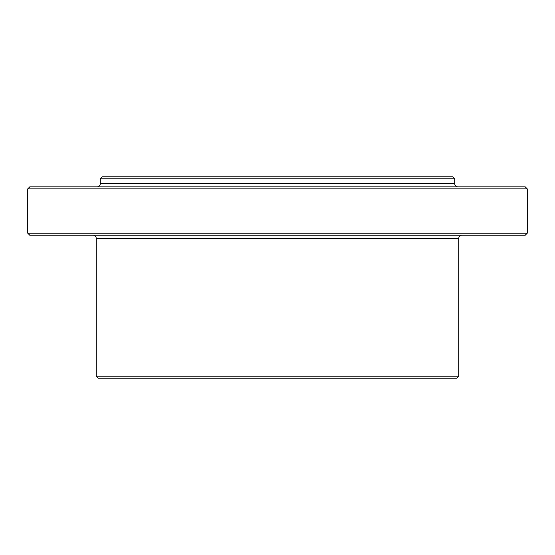 <?xml version="1.0" encoding="UTF-8"?>
<svg xmlns="http://www.w3.org/2000/svg" width="555" height="555" viewBox="0 0 555 555"><rect width="100%" height="100%" fill="white"/><g stroke="black" fill="none" stroke-linecap="round" stroke-linejoin="round"><path stroke-width="0.83" d="M29.762 186.862L525.238 186.862L527.25 188.88L27.75 188.88L29.762 186.862M527.25 233.19L525.238 235.202L29.762 235.202L27.75 233.19L527.25 233.19L527.25 188.88M458.77 376.193L456.758 378.205L98.242 378.205L96.23 376.193L458.77 376.193L458.77 238.428L96.23 238.428A3.226 3.226 0 0 0 93.004 235.202M102.273 176.795L452.727 176.795L454.739 178.807L100.261 178.807L102.273 176.795M457.965 186.862A3.226 3.226 0 0 1 454.739 183.643L454.739 178.807M97.035 186.862A3.226 3.226 0 0 0 100.261 183.643L100.261 178.807M461.996 235.202A3.226 3.226 0 0 0 458.77 238.428M96.23 376.193L96.23 238.428M27.75 233.19L27.75 188.88M100.261 183.643L454.739 183.643"/></g></svg>
